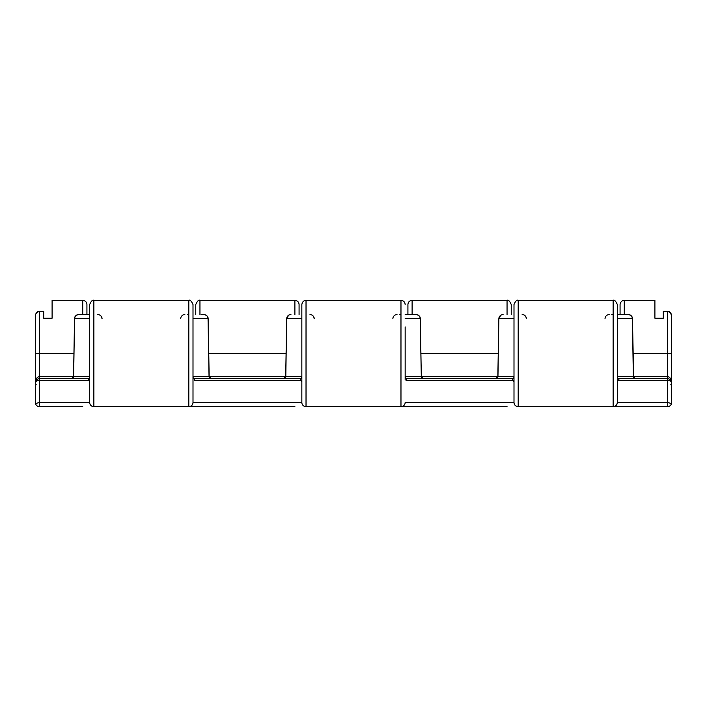 <?xml version="1.0" encoding="UTF-8"?>
<svg xmlns="http://www.w3.org/2000/svg" width="707" height="707" viewBox="0 0 707 707"><rect width="100%" height="100%" fill="white"/><g stroke="black" fill="none" stroke-linecap="round" stroke-linejoin="round"><path stroke-width="1.06" d="M301.862 381.727L299.936 378.616A2.094 2.068 90 0 0 301.845 377.344M514.016 381.727L512.098 378.616A2.094 2.068 90 0 0 513.998 377.344M89.701 381.727L87.783 378.616A2.094 2.068 90 0 0 89.683 377.344M201.301 314.571L203.961 314.571C206.736 315.057 208.132 316.427 208.141 318.68L193.002 318.68M286.096 353.5L208.751 353.5L208.141 318.68L209.157 376.557A2.094 2.094 0 0 0 209.352 377.405L209.157 376.557L211.093 378.616M283.754 378.616L285.69 376.557L285.495 377.405A2.094 2.094 0 0 0 285.69 376.557L286.697 318.68L288.544 315.287M633.463 376.522L667.461 376.522L667.461 353.5L633.065 353.5L632.456 318.68A4.189 4.189 0 0 0 628.267 314.571L617.317 314.571L628.267 314.571C631.042 315.057 632.438 316.427 632.456 318.68L617.317 318.68M667.461 311.451L667.461 353.5L671.65 353.5L671.65 316.444C671.579 313.608 670.183 311.946 667.461 311.451L663.281 311.283L663.281 318.221L654.903 318.221L654.903 300.334L624.263 300.334L624.263 314.571M413.454 314.571L416.114 314.571C418.889 315.057 420.285 316.427 420.303 318.68L405.155 318.68M495.907 378.616L497.843 376.557L497.648 377.405A2.094 2.094 0 0 0 497.843 376.557L498.859 318.68L500.697 315.287M43.719 311.283L39.539 311.283C36.941 311.469 35.544 313.192 35.35 316.444L35.35 402.477L35.35 316.444C35.421 313.608 36.817 311.946 39.539 311.451L43.719 311.283L43.719 318.221L52.097 318.221L52.097 300.334L82.737 300.334C85.282 300.581 86.678 301.977 86.926 304.523L86.926 314.571L86.926 304.523M71.601 378.616L73.537 376.557L73.342 377.405A2.094 2.094 0 0 0 73.537 376.557L74.544 318.68L73.537 376.522L39.539 376.522L39.539 378.616L87.783 378.616M78.733 314.571A4.189 4.189 0 0 0 74.544 318.68C74.553 316.436 75.949 315.066 78.733 314.571L89.683 314.571L78.733 314.571A4.189 4.189 0 0 0 74.544 318.68L73.643 376.557L89.683 376.557M671.65 402.477L671.65 382.805L671.509 403.547A4.189 4.189 0 0 0 671.65 402.477M405.155 377.344A2.094 2.068 -90 0 0 407.064 378.616L512.098 378.616M401.143 406.658L305.857 406.658M407.921 314.571L407.921 304.523L407.921 314.571M412.11 406.666L400.975 406.666A4.189 4.189 0 0 0 405.155 402.477L513.998 402.477L513.998 304.523C515.5 301.032 516.897 299.635 518.187 300.334L518.187 406.666C515.659 406.401 514.263 405.005 513.998 402.477A4.189 4.189 0 0 0 518.187 406.666L613.128 406.666A4.189 4.189 0 0 0 617.317 402.477L667.461 402.477L667.461 378.616L619.217 378.616L618.519 380.384L667.461 380.384C670.015 380.525 671.411 381.329 671.65 382.805C671.385 380.278 669.989 378.881 667.461 378.616C670.015 378.872 671.411 380.269 671.65 382.805L671.535 381.842M405.155 326.917L405.155 380.083M507.052 314.571L507.052 300.334C508.333 299.635 509.729 301.032 511.232 304.523L511.232 314.571M620.074 314.571L620.074 304.523C620.826 300.095 624.484 300.175 624.263 300.334M671.509 403.547A4.189 4.189 0 0 1 667.461 406.666L667.461 402.477L671.509 403.547A4.189 4.189 0 0 1 667.461 406.666L613.128 406.666L613.128 300.334C614.33 299.582 615.726 300.979 617.317 304.523L617.317 402.477C617.043 405.005 615.656 406.401 613.128 406.666L624.263 406.666M188.99 406.658L93.704 406.658M39.539 378.616C36.985 378.872 35.589 380.269 35.35 382.805C35.615 380.278 37.011 378.881 39.539 378.616L39.539 406.666A4.189 4.189 0 0 1 35.491 403.547L39.539 402.477L89.683 402.477L89.683 304.523C91.194 301.032 92.59 299.635 93.872 300.334L93.872 406.666A4.189 4.189 0 0 1 89.683 402.477L89.683 382.381M193.002 377.344A2.094 2.068 -90 0 0 194.902 378.616L299.936 378.616M195.768 314.571L195.768 304.523C197.359 300.979 198.747 299.582 199.948 300.334L199.948 314.571M199.948 406.666L188.813 406.666A4.189 4.189 0 0 0 193.002 402.477L301.845 402.477L301.845 304.523C302.578 300.13 306.211 300.166 306.025 300.334L306.025 406.666A4.189 4.189 0 0 1 301.845 402.477L301.845 380.083M294.89 406.666L188.813 406.666L188.813 300.334C190.015 299.582 191.411 300.979 193.002 304.523L193.002 402.654M193.002 382.381L193.002 380.083M294.89 314.571L294.89 300.334C297.435 300.581 298.831 301.977 299.079 304.523L299.079 314.571M35.35 402.477L35.491 403.547A4.189 4.189 0 0 0 39.539 406.666L82.737 406.666M507.052 406.666L400.975 406.666L400.975 300.334L306.025 300.334M671.65 353.5L671.65 382.805C671.385 379.014 669.989 376.919 667.461 376.522L667.461 378.616M407.064 378.616L406.366 380.384L512.787 380.384M194.902 378.616L194.213 380.384L300.634 380.384M88.481 380.384L39.539 380.384C36.985 380.525 35.589 381.329 35.35 382.805C35.615 379.014 37.011 376.919 39.539 376.522L39.539 311.451M201.15 314.571L203.961 314.571A4.189 4.189 0 0 1 208.141 318.68M635.399 378.616L633.463 376.557A2.094 2.094 0 0 0 633.658 377.405L632.456 318.68M421.31 376.557L420.303 318.68A4.189 4.189 0 0 0 416.114 314.571L416.061 314.571A4.189 4.136 90 0 1 420.197 318.68L421.31 376.557A2.094 2.094 0 0 0 421.505 377.405L421.31 376.557L423.246 378.616M405.155 314.571L416.061 314.571M611.776 314.571A4.189 4.189 0 0 1 613.128 314.792M522.19 314.571A4.189 4.189 0 0 1 526.379 318.68A4.189 4.189 0 0 0 522.19 314.571M498.859 318.68A4.189 4.189 0 0 1 503.039 314.571A4.189 4.189 0 0 0 498.859 318.68L497.958 376.557L513.998 376.557M399.623 314.571A4.189 4.189 0 0 1 400.975 314.792A4.189 4.189 0 0 0 399.623 314.571M97.884 314.571A4.189 4.189 0 0 1 102.064 318.68A4.189 4.189 0 0 0 97.884 314.571M187.461 314.571A4.189 4.189 0 0 1 188.813 314.792A4.189 4.189 0 0 0 187.461 314.571M310.037 314.571A4.189 4.189 0 0 1 314.217 318.68A4.189 4.189 0 0 0 310.037 314.571M286.697 318.68A4.189 4.189 0 0 1 290.886 314.571A4.189 4.189 0 0 0 286.697 318.68L285.805 376.557L301.845 376.557M617.317 377.344A2.094 2.068 -90 0 0 619.217 378.616M663.281 318.221L663.281 312.114M43.719 318.221L43.719 312.114M507.052 300.334L412.11 300.334L412.11 314.571M498.249 353.5L420.904 353.5M82.737 314.571L82.737 300.334M73.935 353.5L35.35 353.5M421.31 376.522L497.843 376.522M209.157 376.522L285.69 376.522M301.845 318.68L286.803 318.68A4.189 4.136 90 0 1 290.939 314.571M285.69 376.557L285.805 376.557A2.094 2.068 90 0 1 283.887 378.607M193.002 376.557L209.042 376.557L208.044 318.68A4.189 4.136 90 0 0 203.908 314.571M210.96 378.607A2.094 2.068 -90 0 1 209.042 376.557L209.157 376.557M73.537 376.557L73.643 376.557A2.094 2.068 90 0 1 71.725 378.607M89.683 318.68L74.642 318.68A4.189 4.136 90 0 1 78.777 314.571M617.317 376.557L633.357 376.557L632.358 318.68A4.189 4.136 90 0 0 628.223 314.571M635.275 378.607A2.094 2.068 -90 0 1 633.357 376.557L633.463 376.557M497.843 376.557L497.958 376.557A2.094 2.068 90 0 1 496.04 378.607M513.998 318.68L498.956 318.68A4.189 4.136 90 0 1 503.092 314.571M405.155 376.557L421.195 376.557A2.094 2.068 -90 0 0 423.113 378.607M609.169 314.571A4.189 4.136 -90 0 0 605.033 318.68M522.146 314.571A4.189 4.136 -90 0 1 526.282 318.68M397.016 314.571A4.189 4.136 -90 0 0 392.88 318.68M97.831 314.571A4.189 4.136 -90 0 1 101.967 318.68M184.854 314.571A4.189 4.136 -90 0 0 180.718 318.68M309.984 314.571A4.189 4.136 -90 0 1 314.12 318.68M294.89 300.334L199.948 300.334M412.11 300.334C409.565 300.581 408.169 301.977 407.921 304.523M400.975 300.334C403.511 300.581 404.908 301.977 405.155 304.523M613.128 300.334L518.187 300.334M188.813 300.334L93.872 300.334M35.465 381.842L35.35 382.77M671.332 381.206L671.65 382.805M671.65 316.444C671.509 313.254 670.112 311.531 667.461 311.283L663.281 311.283M670.713 313.157L671.65 316.374M670.81 384.688L671.65 385.527M39.539 311.283L37.612 311.84L36.296 313.148M36.19 384.688L35.35 385.527"/></g></svg>
